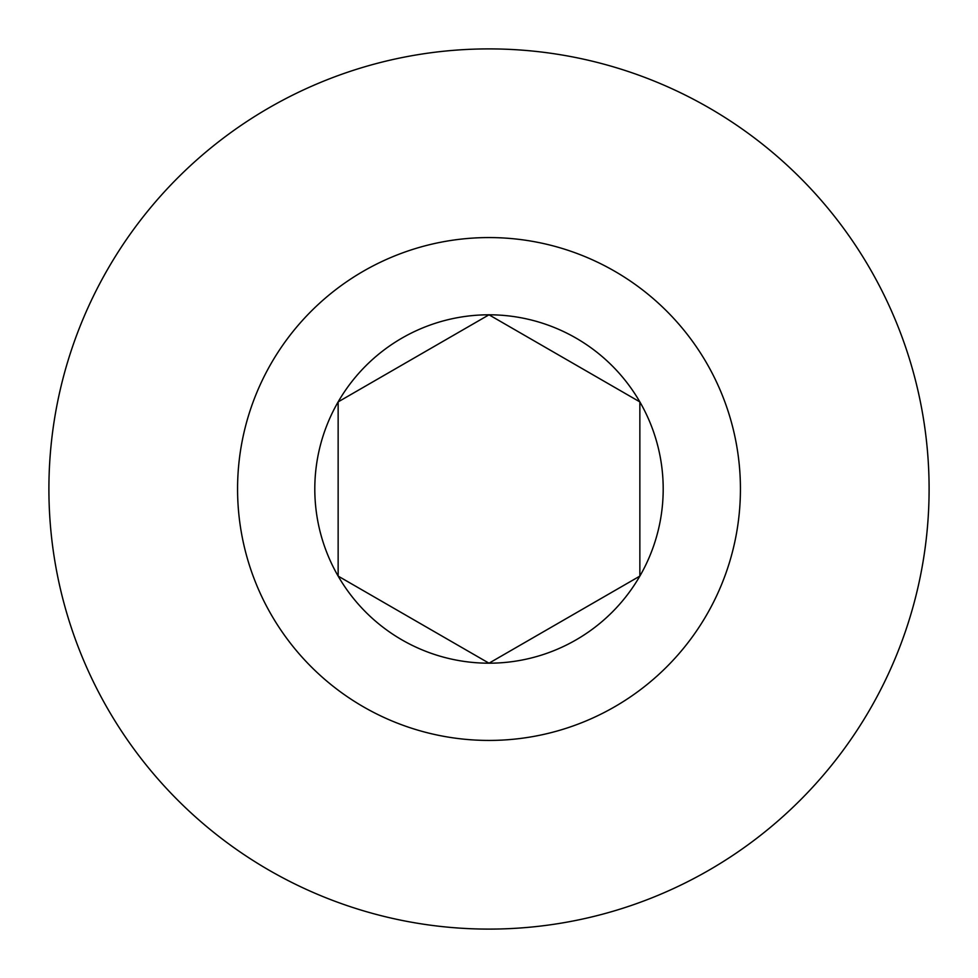 <?xml version="1.0" encoding="UTF-8"?>
<svg xmlns="http://www.w3.org/2000/svg" width="978" height="978" viewBox="0 0 978 978"><rect width="100%" height="100%" fill="white"/><g stroke="black" fill="none" stroke-linecap="round" stroke-linejoin="round"><path stroke-width="1.47" d="M489 663.194L639.856 576.103L639.856 401.897L489 314.806L338.144 401.897L338.144 576.103L489 663.194L639.856 576.103L639.856 401.897L489 314.806L338.144 401.897L338.144 576.103L489 663.194A174.194 174.194 0 0 0 639.856 401.897A174.194 174.194 0 0 0 338.144 401.897A174.194 174.194 0 0 0 489 663.194M489 929.1A440.1 440.1 0 0 0 929.1 489A440.1 440.1 0 0 0 489 48.9A440.1 440.1 0 0 0 48.9 489A440.1 440.1 0 0 0 489 929.1M489 740.432A251.432 251.432 0 0 0 740.432 489A251.432 251.432 0 0 0 489 237.568A251.432 251.432 0 0 0 237.568 489A251.432 251.432 0 0 0 489 740.432"/></g></svg>
